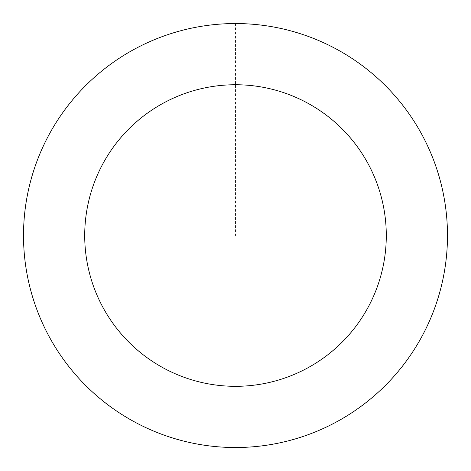 <?xml version="1.0" encoding="UTF-8"?>
<svg xmlns="http://www.w3.org/2000/svg" width="471" height="471" viewBox="0 0 471 471"><rect width="100%" height="100%" fill="white"/><g stroke="black" fill="none" stroke-linecap="round" stroke-linejoin="round"><path stroke-width="0.35" stroke-dasharray="2.35 1.77" d="M25.134 209.583A211.962 211.962 0 0 1 363.153 66.323A211.962 211.962 0 0 1 318.213 430.688A211.962 211.962 0 0 1 25.134 209.583A211.944 211.944 0 0 0 209.554 445.884A211.944 211.944 0 0 0 445.849 261.476A211.944 211.944 0 0 0 261.446 25.181A211.944 211.944 0 0 0 25.151 209.589A211.962 211.962 0 0 1 363.153 66.323A211.962 211.962 0 0 1 318.213 430.688A211.962 211.962 0 0 1 25.134 209.583M25.11 209.583A211.979 211.979 0 0 0 209.548 445.919A211.979 211.979 0 0 0 445.89 261.482A211.979 211.979 0 0 0 261.452 25.146A211.979 211.979 0 0 0 25.11 209.583M445.89 261.482A211.979 211.979 0 0 0 152.781 40.353A211.979 211.979 0 0 0 107.83 404.76A211.979 211.979 0 0 0 445.89 261.482M235.5 23.574L235.5 235.529"/><path stroke-width="0.71" d="M445.89 261.482A211.979 211.979 0 0 0 152.781 40.353A211.979 211.979 0 0 0 107.83 404.76A211.979 211.979 0 0 0 445.89 261.482M385.154 253.993A150.791 150.791 0 0 0 176.66 96.696A150.791 150.791 0 0 0 144.685 355.905A150.791 150.791 0 0 0 385.154 253.993"/></g></svg>

